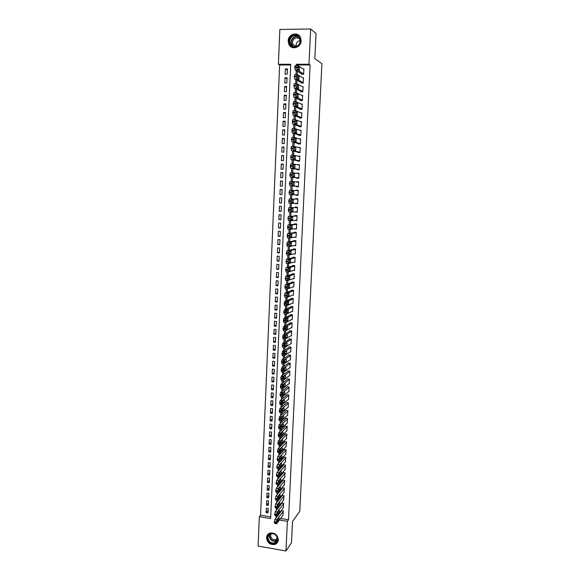 <?xml version="1.0" encoding="UTF-8"?>
<svg xmlns="http://www.w3.org/2000/svg" width="580" height="580" viewBox="0 0 580 580"><rect width="100%" height="100%" fill="white"/><g stroke="black" fill="none" stroke-linecap="round" stroke-linejoin="round"><path stroke-width="0.87" d="M301.143 40.803C301.129 47.857 291.174 50.482 288.767 44.123L288.188 40.934C288.166 33.821 298.337 31.204 300.643 37.78L301.143 40.803M278.298 539.799C278.095 542.111 276.95 543.663 274.855 544.446C270.012 545.011 267.235 542.779 266.517 537.754C266.735 535.311 267.974 533.73 270.244 533.005C274.978 532.658 277.661 534.919 278.298 539.799M310.662 29L316.035 33.495L314.824 58.66L321.914 63.677L299.773 511.263L292.494 521.529L291.472 542.75L285.969 551L258.086 546.063L259.325 516.671L270.628 518.549L290.711 64.257L278.385 64.278L279.857 29.442L310.662 29L308.995 64.235L296.503 64.249L296.445 65.475M290.681 64.982L279.64 64.996L260.572 515.163L259.325 516.671M279.64 64.996L278.385 64.278M301.593 73.805L301.571 74.247L303.644 74.254L303.891 68.947L303.151 68.947M301.187 82.614L301.165 83.056L303.231 83.07L303.478 77.778L302.688 77.778M300.781 91.401L300.766 91.836L302.825 91.858L303.064 86.587L302.216 86.579M300.382 100.159L300.36 100.594L302.419 100.623L302.659 95.366L301.738 95.352M299.976 108.888L299.954 109.323L302.013 109.359L302.252 104.117L301.245 104.103M299.577 117.595L299.555 118.03L301.607 118.066L301.846 112.846L300.73 112.825M299.171 126.273L299.157 126.708L301.201 126.752L301.44 121.546L300.193 121.517M298.772 134.93L298.758 135.365L300.795 135.416L301.042 130.217L299.613 130.188M298.381 143.557L298.359 143.992L300.396 144.05L300.636 138.867L298.99 138.83M297.982 152.163L297.961 152.591L299.998 152.656L300.237 147.494L298.279 147.436M297.583 160.74L297.562 161.167L299.599 161.24L299.838 156.093L297.801 156.093M297.192 169.295L297.17 169.722L299.2 169.795L299.439 164.662L297.402 164.749M296.8 177.821L296.779 178.249L298.801 178.328L299.041 173.217L297.004 173.376M296.402 186.325L296.387 186.753L298.41 186.84L298.649 181.736L296.605 181.975M296.01 194.829L295.996 195.228L298.011 195.322L298.25 190.233L296.228 190.146L296.213 190.552M295.619 203.362L297.62 203.783L297.859 198.708L295.836 198.614L295.822 199.034M295.227 211.881L297.228 212.215L297.467 207.161L295.452 207.053L295.43 207.481M294.836 220.364L296.837 220.625L297.076 215.579L295.06 215.477L295.039 215.898M294.444 228.832L296.452 229.013L296.685 223.981L294.676 223.865L294.654 224.286M294.14 237.256L296.061 237.372L296.293 232.355L294.285 232.239L294.27 232.652M294.067 245.601L295.677 245.71L295.909 240.707L293.9 240.584L293.886 240.997M293.9 253.924L295.285 254.018L295.517 249.037L293.516 248.907L293.502 249.32M293.683 262.225L294.901 262.312L295.133 257.339L293.139 257.201L293.118 257.614M293.437 270.49L294.517 270.57L294.749 265.618L292.755 265.473L292.733 265.887M293.161 278.741L294.132 278.813L294.364 273.876L292.371 273.724L292.356 274.137M292.864 286.962L293.755 287.035L293.98 282.105L291.994 281.945L291.979 282.358M292.559 295.155L293.371 295.227L293.603 290.312L291.617 290.152L291.595 290.558M292.24 303.333L292.994 303.398L293.219 298.497L291.24 298.33L291.218 298.736M291.914 311.482L292.617 311.54L292.842 306.653L290.863 306.486L290.841 306.892M291.588 319.609L292.233 319.667L292.465 314.795L290.486 314.614L290.471 315.02M291.247 327.707L291.863 327.765L292.088 322.908L290.116 322.726L290.094 323.132M290.913 335.784L291.486 335.842L291.711 330.999L289.739 330.81L289.724 331.216M290.565 343.846L291.109 343.896L291.334 339.068L289.369 338.872L289.348 339.278M290.225 351.879L290.739 351.93L290.964 347.115L289 346.912L288.978 347.311M289.877 359.883L290.363 359.933L290.587 355.134L288.63 354.931L288.608 355.33M289.529 367.872L289.993 367.923L290.217 363.131L288.26 362.921L288.238 363.319M289.181 375.833L289.623 375.884L289.848 371.113L287.89 370.895L287.876 371.294M288.833 383.779L289.253 383.829L289.478 379.066L287.528 378.841L287.506 379.24M288.485 391.696L288.883 391.747L289.108 386.998L287.158 386.773L287.144 387.164M288.13 399.591L288.521 399.642L288.738 394.908L286.796 394.675L286.781 395.067M287.781 407.472L288.151 407.515L288.376 402.796L286.433 402.556L286.411 402.948M287.433 415.324L288.006 410.662L286.07 410.415L286.049 410.807M287.078 423.153L287.644 418.499L285.708 418.252L285.693 418.644M286.73 430.962L287.281 426.322L285.345 426.068L285.331 426.459M286.382 438.748L286.919 434.123L284.99 433.862L284.969 434.253M286.027 446.513L286.556 441.895L284.628 441.634L284.613 442.025M285.679 454.256L286.194 449.652L284.272 449.384L284.258 449.768M285.331 461.977L285.839 457.388L283.917 457.113L283.895 457.497M284.983 469.677L285.476 465.102L283.562 464.819L283.54 465.203M284.635 477.354L285.121 472.787L283.207 472.504L283.185 472.888M284.287 485.01L284.765 480.458L282.851 480.167L282.837 480.552M283.939 492.645L284.41 488.106L282.504 487.816L282.482 488.193M283.591 500.264L284.055 495.733L282.148 495.436L282.134 495.813M283.243 507.855L283.7 503.338L281.8 503.034L281.779 503.418M268.141 510.219L266.148 512.676L266.343 508.16L268.221 508.471L268.025 512.988L266.148 512.676M268.467 502.751L266.474 505.151L266.669 500.62L268.547 500.924L268.351 505.455L266.474 505.151M268.794 495.255L266.8 497.596L266.996 493.058L268.881 493.355L268.685 497.901L266.8 497.596M269.127 487.744L267.126 490.027L267.322 485.474L269.214 485.764L269.011 490.325L267.126 490.027M269.454 480.211L267.452 482.437L267.656 477.869L269.54 478.159L269.345 482.727L267.452 482.437M269.787 472.657L267.786 474.824L267.982 470.25L269.874 470.532L269.678 475.107L267.786 474.824M270.113 465.08L268.119 467.19L268.315 462.601L270.215 462.876L270.012 467.473L268.119 467.19M270.447 457.482L268.446 459.534L268.649 454.938L270.548 455.206L270.345 459.81L268.446 459.534M270.78 449.863L268.779 451.863L268.982 447.245L270.882 447.513L270.679 452.132L268.779 451.863M271.114 442.228L269.113 444.164L269.316 439.538L271.223 439.799L271.019 444.432L269.113 444.164M271.447 434.565L269.446 436.45L269.649 431.803L271.556 432.064L271.353 436.704L269.446 436.45M271.781 426.887L269.787 428.707L269.99 424.052L271.897 424.306L271.694 428.961L269.787 428.707M272.121 419.188L270.12 420.942L270.324 416.28L272.238 416.527L272.035 421.196L270.12 420.942M272.455 411.466L270.461 413.163L270.664 408.479L272.578 408.726L272.375 413.409L270.461 413.163M272.796 403.724L270.795 405.355L270.998 400.664L272.919 400.896L272.716 405.594L270.795 405.355M273.137 395.951L271.135 397.532L271.339 392.827L273.26 393.051L273.057 397.764L271.135 397.532M273.477 388.165L271.476 389.68L271.679 384.961L273.608 385.185L273.398 389.912L271.476 389.68M273.818 380.357L271.817 381.814L272.02 377.08L273.949 377.297L273.745 382.032L271.817 381.814M274.159 372.527L272.158 373.919L272.368 369.17L274.296 369.387L274.086 374.136L272.158 373.919M274.5 364.675L272.506 366.002L272.709 361.246L274.644 361.456L274.434 366.219L272.506 366.002M274.848 356.801L272.846 358.063L273.057 353.293L274.993 353.495L274.782 358.273L272.846 358.063M275.188 348.906L273.195 350.11L273.398 345.317L275.34 345.52L275.13 350.305L273.195 350.11M275.536 340.982L273.535 342.127L273.745 337.328L275.688 337.517L275.478 342.323L273.535 342.127M275.884 333.043L273.883 334.116L274.094 329.31L276.036 329.491L275.826 334.312L273.883 334.116M276.232 325.083L274.231 326.09L274.442 321.262L276.392 321.443L276.181 326.279L274.231 326.09M276.58 317.093L274.579 318.043L274.789 313.2L276.747 313.374L276.529 318.224L274.579 318.043M276.928 309.089L274.935 309.966L275.145 305.116L277.095 305.283L276.885 310.14L274.935 309.966M277.284 301.056L275.282 301.875L275.493 297.004L277.45 297.17L277.24 302.042L275.282 301.875M277.632 293.001L275.638 293.755L275.848 288.869L277.805 289.029L277.595 293.915L275.638 293.755M277.987 284.925L275.986 285.614L276.203 280.713L278.161 280.865L277.95 285.766L275.986 285.614M278.342 276.827L276.341 277.443L276.551 272.535L278.523 272.68L278.306 277.595L276.341 277.443M278.697 268.707L276.696 269.258L276.906 264.328L278.879 264.473L278.668 269.403L276.696 269.258M279.052 260.558L277.051 261.043L277.269 256.106L279.241 256.244L279.024 261.181L277.051 261.043M279.408 252.394L277.407 252.807L277.624 247.856L279.603 247.986L279.386 252.938L277.407 252.807M279.763 244.202L277.769 244.55L277.98 239.576L279.966 239.707L279.748 244.673L277.769 244.55M280.125 235.98L278.125 236.263L278.342 231.282L280.329 231.398L280.111 236.386L278.125 236.263M280.488 227.744L278.487 227.954L278.704 222.959L280.691 223.075L280.474 228.07L278.487 227.954M280.843 219.479L278.849 219.624L279.067 214.614L281.053 214.723L280.836 219.733L278.849 219.624M281.206 211.2L279.212 211.265L279.43 206.241L281.423 206.342L281.199 211.374L279.212 211.265M281.568 202.884L279.575 202.891L279.792 197.845L281.786 197.947L281.568 202.986L279.575 202.891M281.938 194.554L279.937 194.481L280.154 189.428L282.156 189.544M282.518 181.17L280.524 180.989L280.307 186.057L282.3 186.144L282.525 181.069L280.524 180.989M282.888 172.775L280.887 172.521L280.669 177.603L282.67 177.683L282.895 172.594L280.887 172.521M283.257 164.35L281.257 164.024L281.039 169.128L283.04 169.201L283.265 164.096L281.257 164.024M283.627 155.904L281.626 155.505L281.409 160.624L283.417 160.689L283.642 155.571L281.626 155.505M283.997 147.436L281.996 146.965L281.779 152.098L283.787 152.156L284.012 147.023L281.996 146.965M284.367 138.946L282.366 138.403L282.148 143.543L284.164 143.601L284.388 138.453L282.366 138.403M284.736 130.42L282.743 129.804L282.518 134.966L284.534 135.017L284.765 129.855L282.743 129.804M285.113 121.88L283.113 121.191L282.888 126.36L284.911 126.404L285.142 121.227L283.113 121.191M285.483 113.31L283.489 112.549L283.265 117.733L285.287 117.769L285.519 112.578L283.489 112.549M285.86 104.719L283.867 103.878L283.642 109.084L285.672 109.112L285.896 103.907L283.867 103.878M286.237 96.099L284.243 95.185L284.019 100.405L286.049 100.427L286.274 95.2L284.243 95.185M286.614 87.457L284.62 86.463L284.396 91.698L286.426 91.712L286.658 86.478L284.62 86.463M286.991 78.786L284.998 77.72L284.773 82.969L286.81 82.976L287.042 77.727L284.998 77.72M260.572 515.163L270.7 516.838M279.937 194.481L281.938 194.575L282.156 189.522L280.154 189.428M287.194 74.218L287.426 68.947L285.382 68.947L285.15 74.211L287.194 74.218M280.604 518.476L288.499 519.782L310.097 64.96L297.663 64.975L297.642 65.525M297.38 71.296L297.228 74.617M296.967 80.286L296.815 83.68M296.561 89.24L296.409 92.713M296.155 98.172L295.996 101.725M295.757 107.075L295.59 110.7M295.351 115.949L295.184 119.654M294.952 124.801L294.778 128.586M294.546 133.625L294.372 137.482M294.147 142.426L293.973 146.356M293.748 151.191L293.567 155.201M293.357 159.935L293.168 164.024M292.958 168.657L292.769 172.811M292.567 177.35L292.371 181.576M292.168 186.013L291.972 190.32M291.776 194.677L291.58 198.969M291.385 203.377L291.189 207.567M290.986 212.055L290.805 216.144M290.594 220.704L290.413 224.699M290.203 229.325L290.029 233.225M289.812 237.923L289.645 241.722M289.427 246.493L289.26 250.198M289.036 255.04L288.876 258.651M288.651 263.559L288.492 267.075M288.267 272.056L288.108 275.478M287.883 280.524L287.731 283.852M287.499 288.97L287.354 292.204M287.114 297.388L286.969 300.534M286.738 305.783L286.592 308.836M286.353 314.15L286.223 317.115M285.976 322.502L285.846 325.373M285.599 330.817L285.469 333.601M285.222 339.119L285.099 341.816M284.845 347.391L284.729 349.994M284.468 355.642L284.36 358.157M284.099 363.863L283.99 366.292M283.729 372.063L283.62 374.404M283.352 380.241L283.25 382.495M282.982 388.397L282.888 390.565M282.612 396.524L282.518 398.605M282.25 404.63L282.156 406.623M281.88 412.713L281.793 414.62M281.517 420.768L281.43 422.595M281.148 428.809L281.068 430.548M280.785 436.82L280.713 438.48M280.423 444.809L280.35 446.382M280.06 452.777L279.995 454.271M279.705 460.723L279.64 462.129M279.342 468.64L279.285 469.974M278.98 476.542L278.929 477.789M278.625 484.416L278.574 485.583M278.269 492.268L278.219 493.355M277.914 500.098L277.871 501.105M277.559 507.906L277.515 508.834M277.204 515.7L277.168 516.548M282.902 515.424L283.352 510.929L281.445 510.617L281.43 510.995M310.097 64.96L308.995 64.235M288.499 519.782L287.375 521.326L285.969 551M279.451 520.014L287.375 521.326M296.213 70.608L296.039 74.573M295.807 79.641L295.626 83.643M295.401 88.646L295.22 92.691M294.995 97.628L294.814 101.71M294.589 106.575L294.408 110.693M294.19 115.5L294.002 119.654M293.785 124.395L293.596 128.593M293.386 133.269L293.197 137.496M292.987 142.107L292.791 146.377M292.588 150.93L292.392 155.23M292.189 159.718L291.994 164.053M291.791 168.483L291.595 172.847M291.399 177.219L291.204 181.62M291.008 185.926L290.805 190.363M290.609 194.626L290.421 198.947M290.217 203.333L290.029 207.596M289.826 212.012L289.637 216.217M289.435 220.661L289.246 224.808M289.043 229.288L288.862 233.377M288.659 237.887L288.477 241.925M288.267 246.464L288.093 250.444M287.883 255.012L287.709 258.934M287.499 263.537L287.325 267.402M287.114 272.035L286.94 275.848M286.73 280.51L286.563 284.265M286.346 288.963L286.179 292.661M285.969 297.38L285.802 301.027M285.781 301.586L285.693 303.514M285.592 305.783L285.425 309.372M285.404 309.974L285.309 311.917M285.208 314.157L285.048 317.695M285.019 318.333L284.932 320.29M284.831 322.509L284.678 325.989M284.642 326.671L284.555 328.642M284.454 330.832L284.301 334.261M284.272 334.986L284.178 336.965M284.084 339.133L283.932 342.512M283.895 343.273L283.808 345.267M283.707 347.406L283.555 350.733M283.519 351.538L283.431 353.546M283.337 355.663L283.185 358.933M283.149 359.781L283.055 361.797M282.96 363.892L282.815 367.111M282.779 367.995L282.685 370.033M282.59 372.092L282.453 375.26M282.409 376.188L282.315 378.233M282.221 380.277L282.083 383.387M282.039 384.359L281.945 386.418M281.851 388.433L281.713 391.493M281.67 392.5L281.575 394.574M281.488 396.56L281.351 399.576M281.3 400.62L281.206 402.709M281.119 404.673L280.988 407.638M280.938 408.719L280.843 410.814M280.756 412.757L280.626 415.672M280.575 416.795L280.481 418.905M280.394 420.819L280.263 423.683M280.212 424.843L280.111 426.96M280.024 428.859L279.901 431.672M279.843 432.876L279.756 434.942M279.669 436.878L279.538 439.64M279.488 440.88L279.393 442.902M279.306 444.867L279.183 447.586M279.125 448.862L279.038 450.834M278.944 452.842L278.82 455.503M278.581 460.796L278.465 463.405M278.226 468.727L278.11 471.279M277.871 476.629L277.755 479.131M277.515 484.517L277.399 486.968M277.16 492.384L277.051 494.776M276.805 500.221L276.696 502.563M276.45 508.044L276.348 510.327M276.094 515.845L275.993 518.071M297.663 64.975L296.503 64.249M287.375 70.093L285.382 68.947M296.467 228.658L294.444 228.89M296.851 220.349L294.829 220.516M297.236 212.026L295.213 212.113M297.627 203.674L295.604 203.681M298.019 195.293L295.996 195.228M298.25 190.262L296.228 190.146M298.642 181.844L296.619 181.656M299.034 173.405L297.011 173.137M299.425 164.945L297.41 164.597M299.824 156.455L297.801 156.027M283.156 515.091L276.624 523.762L276.254 522.798L276.841 519.825L283.33 511.306M281.692 510.654L274.891 519.506L276.841 519.825M277.559 521.87L277.523 521.906C277.11 521.616 277.16 520.775 277.675 519.39L278.849 517.846C279.263 518.136 279.212 518.97 278.704 520.354L277.291 521.819M276.348 523.718L274.673 523.436L274.304 522.471L274.891 519.506M277.689 539.4C277.624 545.954 266.959 544.076 267.503 537.631C267.525 531.091 278.226 532.911 277.689 539.4M267.996 537.537C268.562 541.546 270.78 543.337 274.652 542.902C276.341 542.278 277.262 541.031 277.428 539.168C276.906 535.253 274.753 533.448 270.954 533.738C269.156 534.325 268.17 535.594 267.996 537.537M277.414 538.559L275.819 539.719C272.796 540.045 271.063 538.646 270.628 535.514L271.273 533.665M268.062 534.223L266.749 537.5C267.46 542.488 270.215 544.707 275.029 544.149L277.748 541.952M297.41 46.204C291.124 50.366 285.766 39.505 292.269 35.815C298.555 31.595 303.964 42.528 297.41 46.204M292.581 36.286C290.022 38.2 289.239 40.665 290.239 43.681C291.907 46.61 294.27 47.35 297.337 45.9C299.867 44.036 300.665 41.608 299.744 38.606C298.091 35.576 295.706 34.807 292.581 36.286M296.344 46.378C295.851 44.196 296.51 42.456 298.323 41.151L300.157 40.564M295.713 46.552L292.856 44.261C292.081 41.905 292.697 39.984 294.698 38.49C296.916 37.388 298.714 37.852 300.092 39.875M299.548 35.974C297.286 33.828 294.734 33.517 291.892 35.039C288.717 37.424 287.745 40.491 289 44.232L292.074 47.408M283.504 507.514L276.979 515.99L276.645 514.228L277.196 512.046L283.685 503.723M282.047 503.077L275.246 511.727L277.196 512.046M277.914 514.119L277.885 514.155C277.465 513.865 277.508 513.024 278.03 511.64L279.197 510.132C279.618 510.429 279.567 511.263 279.052 512.64L277.646 514.076M276.704 515.939L275.029 515.663L274.652 514.685L275.246 511.727M283.859 499.924L277.334 508.189L276.957 507.196L277.552 504.245L284.033 496.117M282.402 495.479L275.594 503.926L277.552 504.245M278.269 506.354L278.24 506.384C277.813 506.086 277.863 505.245 278.378 503.861L279.546 502.396C279.966 502.693 279.923 503.534 279.408 504.904L278.008 506.311M277.059 508.145L275.384 507.87L275.007 506.876L275.594 503.926M284.214 492.304L277.697 500.366L277.312 499.358L277.907 496.415L284.388 488.49M282.764 487.852L275.95 496.11L277.907 496.415M278.625 498.561L278.596 498.59C278.168 498.285 278.212 497.444 278.733 496.067L279.901 494.638C280.321 494.943 280.278 495.777 279.763 497.154L278.364 498.524M277.421 500.322L275.739 500.054L275.355 499.046L275.95 496.11M284.57 484.67L278.059 492.522L277.668 491.507L278.262 488.57L284.744 480.842M283.127 480.211L276.298 488.266L278.262 488.57M278.98 490.752L278.958 490.774C278.523 490.462 278.567 489.622 279.089 488.244L280.249 486.859C280.676 487.171 280.633 488.005 280.118 489.375L278.726 490.709M277.776 492.478L276.102 492.217L275.71 491.202L276.298 488.266M284.925 477.014L278.422 484.655L278.067 482.836L278.618 480.697L285.106 473.171M283.489 472.548L276.653 480.399L278.618 480.697M279.335 482.915L279.321 482.93C278.879 482.618 278.922 481.777 279.451 480.407L280.604 479.058C281.039 479.37 280.995 480.211 280.474 481.574L279.321 482.93M278.139 484.612L276.457 484.358L276.065 483.328L276.653 480.399M285.28 469.329L278.799 476.753L278.422 474.933L278.973 472.801L285.462 465.486M283.852 464.863L277.008 472.512L278.973 472.801M279.69 475.056L279.683 475.071C279.241 474.759 279.277 473.911 279.806 472.54L280.959 471.236C281.394 471.547 281.351 472.388 280.836 473.759L279.683 475.071M278.494 476.724L276.82 476.477L276.413 475.426L277.008 472.512M285.643 461.629L279.154 468.85L278.741 467.799L279.335 464.892L285.817 457.772M284.214 457.156L277.363 464.602L279.335 464.892M280.053 467.175L280.046 467.183C279.596 466.864 279.64 466.023 280.162 464.652L281.314 463.391C281.757 463.71 281.713 464.551 281.191 465.914L280.046 467.183M278.857 468.814L277.175 468.567L276.769 467.509L277.363 464.602M285.998 453.908L279.517 460.926L279.139 459.055L279.698 456.953L286.179 450.044M284.577 449.427L277.719 456.67L279.698 456.953M280.408 459.28L280.408 459.28C279.959 458.954 279.995 458.113 280.524 456.743L281.67 455.525C282.112 455.844 282.076 456.685 281.554 458.048L280.408 459.28M279.219 460.882L277.537 460.643L277.131 459.57L277.719 456.67M286.361 446.165L279.872 452.973L279.502 451.088L280.053 448.992L286.542 442.286M284.947 441.677L278.081 448.71L280.053 448.992L278.074 448.717L277.523 450.805L279.502 451.088M280.771 451.356C280.321 451.022 280.357 450.182 280.88 448.818L282.025 447.629C282.474 447.963 282.438 448.804 281.916 450.152L280.539 451.32M279.589 452.929L277.9 452.69L277.523 450.805M286.716 438.4L280.234 444.998L279.864 443.091L280.415 441.003L286.897 434.507M285.317 433.905L278.436 440.735L280.415 441.003M281.133 443.403C280.684 443.069 280.72 442.221 281.242 440.865L282.387 439.712C282.837 440.053 282.801 440.894 282.279 442.243L280.909 443.374M279.951 444.962L278.262 444.729L277.878 442.815L278.429 440.742L280.408 441.017M287.078 430.614L280.597 437.001L280.227 435.072L280.763 433.013L287.26 426.713M285.686 426.111L278.799 432.731L280.778 432.999M281.496 435.435C281.046 435.087 281.082 434.239 281.597 432.89L282.75 431.774C283.2 432.122 283.163 432.97 282.649 434.304L281.278 435.406M280.321 436.965L278.618 436.733L278.204 435.609L278.799 432.731M287.441 422.805L280.959 428.983L280.589 427.032L281.126 424.988L287.622 418.89M286.063 418.296L279.161 424.705L281.148 424.966M281.858 427.446C281.409 427.083 281.445 426.235 281.96 424.893L283.113 423.806C283.562 424.168 283.526 425.017 283.011 426.343L281.648 427.416M280.698 428.946L278.98 428.721L278.603 426.771L279.161 424.705M287.81 414.976L281.329 420.942L280.952 418.963L281.481 416.94L287.992 411.053M286.44 410.459L279.524 416.658L281.51 416.911M282.221 419.427C281.771 419.057 281.808 418.209 282.322 416.875L283.482 415.824C283.924 416.193 283.888 417.042 283.381 418.361L282.018 419.398M281.068 420.906L279.342 420.688L278.929 419.514L279.524 416.658M288.173 407.124L281.692 412.88L281.322 410.879L281.844 408.871L288.354 403.187M286.817 402.6L279.886 408.588L281.88 408.835M282.59 411.387C282.141 411.01 282.17 410.154 282.685 408.835L283.845 407.812C284.287 408.197 284.258 409.045 283.75 410.357L282.387 411.365M281.438 412.844L279.705 412.626L279.328 410.625L279.886 408.588M288.536 399.25L282.061 404.789L281.692 402.766L282.206 400.773L288.724 395.299M287.194 394.719L280.249 400.49L282.243 400.736M282.953 403.325C282.511 402.933 282.54 402.085 283.047 400.765L284.214 399.779C284.657 400.178 284.628 401.026 284.12 402.324L282.764 403.303M281.815 404.76L280.067 404.543L279.69 402.52L280.249 400.49M288.905 391.348L282.431 396.676L282.054 394.632L282.569 392.653L289.087 387.389M287.579 386.816L280.618 392.377L282.612 392.609M283.323 395.241C282.88 394.842 282.91 393.987 283.41 392.682L284.584 391.725C285.019 392.131 284.99 392.979 284.497 394.277L283.134 395.219M282.192 396.647L280.43 396.437L280.053 394.393L280.618 392.377M289.275 383.431L282.801 388.542L282.424 386.468L282.931 384.511L289.456 379.465M287.963 378.892L280.981 384.236L282.982 384.467M283.692 387.128C283.25 386.722 283.272 385.867 283.772 384.569L284.954 383.648C285.389 384.061 285.36 384.917 284.867 386.2L283.511 387.107M282.569 388.513L280.8 388.31L280.423 386.236L280.981 384.236M289.645 375.492L283.171 380.386L282.793 378.29L283.301 376.34L289.826 371.512M288.347 370.946L281.351 376.065L283.352 376.297M284.062 379.001C283.62 378.573 283.642 377.718 284.142 376.427L285.324 375.543C285.759 375.971 285.73 376.826 285.244 378.102L283.888 378.979M282.946 380.357L281.162 380.154L280.793 378.059L281.351 376.065M290.014 367.524L283.54 372.2L283.171 370.083L283.721 368.097L290.196 363.537M288.738 362.971L281.72 367.88L283.721 368.097M284.432 370.845C283.99 370.41 284.019 369.554 284.505 368.271L285.693 367.423C286.129 367.858 286.107 368.713 285.621 369.982L284.265 370.823M283.323 372.179L281.532 371.976L281.155 369.859L281.72 367.88M290.384 359.535L283.91 363.993L283.54 361.855L284.033 359.941L290.573 355.533M289.13 354.982L282.09 359.665L284.099 359.883M284.809 362.66C284.367 362.217 284.388 361.362 284.874 360.086L286.063 359.274C286.498 359.716 286.476 360.571 285.991 361.84L284.642 362.645M283.707 363.972L281.902 363.776L281.525 361.637L282.09 359.665M290.754 351.531L284.287 355.765L283.917 353.597L284.468 351.639L290.942 347.514M289.529 346.963L282.46 351.429L284.468 351.639M285.179 354.46C284.736 354.003 284.758 353.147 285.244 351.879L286.44 351.096C286.875 351.56 286.853 352.415 286.375 353.669L285.026 354.445M284.091 355.743L282.271 355.547L281.858 354.213L282.46 351.429M291.131 343.498L284.657 347.507L284.287 345.317L284.845 343.367L291.32 339.467M289.935 338.93L282.83 343.164L284.845 343.367M285.556 346.231C285.113 345.767 285.135 344.904 285.614 343.643L286.81 342.903C287.245 343.375 287.223 344.23 286.752 345.477L285.411 346.216M284.476 347.485L282.641 347.297L282.271 345.114L282.83 343.164M291.501 335.443L285.034 339.227L284.664 337.016L285.222 335.08L291.689 331.405M290.341 330.868L283.2 334.877L285.222 335.08M285.933 337.981C285.49 337.502 285.512 336.639 285.983 335.385L287.187 334.682C287.622 335.16 287.6 336.023 287.129 337.263L285.788 337.966M284.86 339.213L283.018 339.024L282.641 336.813L283.2 334.877M291.878 327.359L285.411 330.926L285.041 328.686L285.599 326.765L292.066 323.314M290.747 322.785L283.576 326.569L285.599 326.765M286.302 329.701C285.868 329.215 285.889 328.352 286.361 327.106L287.564 326.438L287.513 329.027L286.172 329.694M285.244 330.904L283.388 330.731L283.018 328.498L283.576 326.569M292.255 319.261L285.788 322.596L285.418 320.334L285.976 318.42L292.443 315.201M291.167 314.679L283.954 318.239L285.976 318.42M286.687 321.407L286.73 318.797L287.941 318.173L287.89 320.762L286.556 321.392M285.628 322.582L283.765 322.407L283.388 320.145L283.954 318.239M292.632 311.134L286.165 314.244L285.759 312.801L286.259 310.133L292.82 307.067M291.595 306.544L284.33 309.88L286.361 310.061M287.064 313.077L287.107 310.474L288.325 309.88L288.274 312.475L286.948 313.07M286.02 314.23L284.142 314.063L283.765 311.779L284.33 309.88M293.009 302.985L286.549 305.863L286.179 303.558L286.738 301.665L293.204 298.903M292.03 298.395L284.707 301.491L286.738 301.665M287.441 304.732L287.484 302.115L288.702 301.564L288.659 304.166L287.332 304.717M286.411 305.856L284.519 305.689L284.142 303.383L284.707 301.491M293.393 294.814L286.926 297.467L286.563 295.133L287.122 293.255L293.582 290.725M292.472 290.217L285.084 293.089L287.122 293.255M287.825 296.358L287.861 293.734L289.087 293.226L289.043 295.829L287.724 296.351M286.803 297.453L284.896 297.293L284.519 294.959L285.084 293.089M293.77 286.621L287.31 289.036L286.904 287.528L287.499 284.816L293.966 282.518M292.936 282.025L285.462 284.649L287.499 284.816M288.209 287.955L288.238 285.331L289.464 284.86L289.427 287.47L288.115 287.948M287.194 289.029L285.273 288.876L284.903 286.513L285.462 284.649M294.154 278.4L287.695 280.582L287.325 278.204L287.883 276.348L294.343 274.282M293.407 273.803L285.846 276.196L287.883 276.348M288.586 279.538L288.623 276.906L289.848 276.471L289.819 279.089L288.507 279.531M287.586 280.575L285.65 280.43L285.28 278.045L285.846 276.196M294.538 270.164L288.079 272.107L287.673 270.555L288.274 267.858L294.727 266.031M293.915 265.56L286.223 267.714L288.274 267.858M288.97 271.085L289 268.446L290.232 268.054L290.203 270.679L288.898 271.085M287.977 272.1L286.034 271.955L285.664 269.548L286.223 267.714M294.923 261.892L288.463 263.61L288.101 261.174L288.659 259.347L295.111 257.752M294.444 257.288L286.607 259.202L288.659 259.347M289.362 262.617L289.384 259.97L290.616 259.615L290.594 262.247L289.289 262.61M288.376 263.603L286.418 263.458L286.005 261.885L286.607 259.202M295.307 253.605L288.847 255.077L288.485 252.619L289.043 250.806L295.503 249.451M295.024 249.001L286.991 250.669L289.043 250.806M289.746 254.12L289.768 251.466L291.008 251.147L290.986 253.793L289.688 254.112M288.775 255.077L286.803 254.939L286.389 253.337L286.991 250.669M295.691 245.289L289.239 246.529L288.833 244.905L289.435 242.244L295.887 241.128M295.669 240.693L287.375 242.114L289.435 242.244M290.13 245.594L290.152 242.933L291.392 242.665L291.377 245.311L290.08 245.594M289.173 246.522L287.187 246.391L286.774 244.767L287.375 242.114M296.083 236.952L289.63 237.952L289.224 236.299L289.826 233.653L296.271 232.776M296.293 232.384L287.76 233.523L289.826 233.653M290.522 237.046L290.536 234.378L291.784 234.146L291.769 236.807L290.478 237.046M289.572 237.945L287.571 237.822L287.201 235.313L287.76 233.523M296.467 228.593L290.014 229.346L289.652 226.809L290.21 225.033L296.663 224.402M296.677 224.09L288.151 224.917L290.21 225.033M290.913 228.469L290.921 225.794L292.175 225.606L292.161 228.274L290.877 228.469M289.971 229.339L287.955 229.223L287.586 226.693L288.151 224.917M296.858 220.204L290.406 220.719L290.043 218.152L290.609 216.391L297.054 216.006M297.062 215.774L290.609 216.391M291.305 219.871L291.312 217.188L292.567 217.043L292.559 219.711L291.276 219.871M290.377 220.712L288.347 220.603L287.977 218.044L288.543 216.282M297.25 211.794L290.805 212.062L290.399 210.344L291 207.72L297.446 207.582M297.453 207.437L291 207.72M291.696 211.25L291.696 208.554L292.958 208.452L292.951 211.135L291.675 211.25M290.776 212.062L288.731 211.954L288.325 210.236L288.927 207.618M297.642 203.362L291.196 203.377L290.834 200.767L291.392 199.027L297.837 199.136M297.837 199.07L291.392 199.027M292.088 202.594L292.088 199.897L293.349 199.839L293.349 202.521L292.088 202.594M291.196 203.377L289.123 203.275L288.717 201.536L289.318 198.933M298.033 194.902L291.588 194.67L291.189 192.908L291.791 190.305L298.229 190.661M292.487 193.923L292.48 191.212L293.748 191.197L293.748 193.894L292.487 193.923M291.588 194.67L289.514 194.575L289.108 192.814L289.543 190.312L291.791 190.305M298.432 186.412L291.986 185.941L291.624 183.273L292.182 181.562L298.627 182.163M292.182 181.562L289.935 181.569L289.507 184.063L289.906 185.846L298.424 186.477M292.878 185.216L292.871 182.497L294.14 182.526L294.147 185.23L292.878 185.216M298.823 177.908L292.385 177.175L292.023 174.486L292.581 172.789L299.019 173.637M292.559 172.789L290.326 172.804L289.899 175.283L290.305 177.096L298.816 178.053M293.277 176.487L293.27 173.761L294.538 173.833L294.546 176.545L293.277 176.487M299.222 169.367L292.784 168.388L292.421 165.67L292.98 163.988L299.418 165.097M292.943 163.988L290.718 164.01L290.29 166.482L290.696 168.316L299.207 169.599M293.676 167.736L293.661 164.995L294.937 165.119L294.952 167.838L293.676 167.736M299.621 160.812L293.183 159.58L292.82 156.832L293.386 155.165L299.817 156.52M293.335 155.157L291.109 155.186L290.689 157.651L291.095 159.507L299.606 161.124M294.075 158.949L294.06 156.209L295.336 156.368L295.351 159.101L294.075 158.949M300.019 152.228L293.582 150.742L293.183 148.85L293.785 146.312L300.215 147.922M293.726 146.305L291.501 146.341L291.087 148.792L291.493 150.677L299.998 152.627M294.481 150.14L294.459 147.393L295.742 147.603L295.757 150.336L294.481 150.14M300.418 143.615L293.988 141.875L293.625 139.07L294.19 137.431L300.621 139.301M294.118 137.431L291.892 137.46L291.486 139.91L291.892 141.817L300.164 144.043M294.879 141.31L295.01 138.475L296.141 138.801L296.162 141.549L294.879 141.31M300.817 134.981L294.386 132.979L293.988 131.044L294.589 128.521L301.02 130.652M294.51 128.521L292.291 128.564L291.885 130.993L292.291 132.929L300.295 135.401M295.285 132.45L295.409 129.608L296.547 129.978L296.568 132.733L295.285 132.45M301.223 126.317L294.792 124.062L294.394 122.097L294.995 119.589L301.426 121.981M294.908 119.589L292.69 119.632L292.291 122.054L292.69 124.019L300.498 126.737M295.684 123.562L295.814 120.705L296.945 121.126L296.974 123.895L295.684 123.562M301.622 117.631L295.198 115.108L294.799 113.129L295.401 110.628L301.825 113.281M295.3 110.628L293.089 110.678L292.69 113.093L293.096 115.072L300.744 118.052M296.09 114.644L296.22 111.788L297.351 112.244L297.388 115.028L296.09 114.644M302.028 108.917L295.604 106.133L295.249 103.225L295.807 101.638L302.231 104.552M295.699 101.638L293.487 101.688L293.096 104.096L293.494 106.104L301.027 109.344M296.503 105.698L296.626 102.834L297.765 103.341L297.794 106.133L296.503 105.698M302.434 100.18L296.017 97.135L295.619 95.098L296.22 92.619L302.637 95.801M296.097 92.619L293.886 92.677L293.502 95.076L293.9 97.114L301.332 100.608M296.909 96.729L297.04 93.859L298.171 94.409L298.207 97.215L296.909 96.729M302.84 91.415L296.423 88.102L296.068 85.137L296.626 83.578L303.05 87.029M296.496 83.578L294.292 83.636L293.908 86.028L294.306 88.087L301.658 91.843M297.315 87.732L297.446 84.847L298.577 85.456L298.62 88.261L297.315 87.732M303.253 82.628L296.837 79.047L296.438 76.959L297.04 74.508L303.456 78.22M296.895 74.508L294.691 74.573L294.314 76.951L294.712 79.039L301.992 83.063M297.728 78.713L297.859 75.813L298.99 76.466L299.034 79.286L297.728 78.713M303.659 73.812L297.25 69.962L296.851 67.846L297.453 65.409L303.869 69.39M295.329 65.409L294.763 66.939L295.126 69.955L302.339 74.247M298.142 69.658L298.272 66.758L299.403 67.454L299.447 70.289L298.142 69.658M274.304 522.471L276.254 522.798M274.34 521.696L276.29 522.014M278.704 520.354L277.378 520.13M277.16 540.502L275.87 541.198C272.02 541.633 269.809 539.857 269.25 535.862L269.548 534.434M269.874 534.216L269.519 535.731C270.584 540.466 273.173 541.93 277.276 540.118M292.632 46.204L291.479 44.544C290.493 41.55 291.269 39.099 293.813 37.192C295.445 36.25 297.069 36.17 298.678 36.96M299.077 37.432C297.438 36.446 295.749 36.446 294.009 37.432C290.761 40.303 290.493 43.304 293.19 46.429M274.652 514.685L276.609 515.004M274.688 513.909L276.645 514.228M279.052 512.64L277.719 512.423M275.007 506.876L276.957 507.196M275.036 506.093L276.993 506.412M279.408 504.904L278.067 504.694M275.355 499.046L277.312 499.358M275.391 498.263L277.349 498.575M279.763 497.154L278.407 496.937M275.71 491.202L277.668 491.507M275.746 490.412L277.704 490.716M280.118 489.375L278.748 489.165M276.065 483.328L278.03 483.626M276.094 482.538L278.067 482.836M280.474 481.574L279.096 481.364M276.413 475.426L278.385 475.723M276.45 474.636L278.422 474.933M280.836 473.759L279.444 473.548M276.769 467.509L278.741 467.799M276.805 466.719L278.777 467.009M281.191 465.914L279.792 465.711M277.131 459.57L279.103 459.853M277.168 458.773L279.139 459.055M281.554 458.048L280.147 457.845M277.486 451.602L279.466 451.885M281.909 450.16L280.495 449.957L281.916 450.152M277.849 443.62L279.828 443.888M277.878 442.815L279.864 443.091M280.851 442.047L282.279 442.243L280.851 442.054M278.204 435.609L280.191 435.877M278.24 434.804L280.227 435.072M281.206 434.108L282.649 434.304L281.206 434.123M278.567 427.576L280.553 427.837M278.603 426.771L280.589 427.032M282.996 426.358L281.561 426.17L283.011 426.343M278.929 419.514L280.916 419.775M278.965 418.709L280.952 418.963M283.366 418.376L281.923 418.195L283.381 418.361M279.292 411.438L281.286 411.684M279.328 410.625L281.322 410.879M283.729 410.379L282.279 410.198M279.654 403.332L281.655 403.578M279.69 402.52L281.692 402.766M284.099 402.353L282.641 402.172L284.12 402.324M280.017 395.205L282.018 395.444M280.053 394.393L282.054 394.632M284.461 394.306L283.011 394.132M280.387 387.056L282.387 387.288M280.423 386.236L282.424 386.468M284.831 386.236L283.373 386.062M280.756 378.878L282.757 379.11M280.793 378.059L282.793 378.29M285.2 378.138L283.743 377.971M281.119 370.678L283.134 370.903M281.155 369.859L283.171 370.083M285.57 370.025L284.106 369.859M281.488 362.457L283.504 362.674M281.525 361.637L283.54 361.855M285.947 361.884L284.483 361.724M281.858 354.213L283.881 354.423M281.902 353.387L283.917 353.597M286.317 353.713L284.852 353.561M282.235 345.941L284.251 346.151M282.271 345.114L284.287 345.317M286.694 345.528L285.23 345.383M282.605 337.647L284.628 337.85M282.641 336.813L284.664 337.016M287.071 337.313L285.606 337.168M282.982 329.324L285.005 329.52M283.018 328.498L285.041 328.686M287.448 329.077L285.983 328.94M283.352 320.986L285.382 321.175M283.388 320.145L285.418 320.334M287.825 320.82L286.361 320.682M283.729 312.613L285.759 312.801M283.765 311.779L285.802 311.96M288.202 312.533L286.745 312.402M284.106 304.224L286.143 304.399M284.142 303.383L286.179 303.558M288.579 304.224L287.129 304.101M284.483 295.807L286.527 295.974M284.519 294.959L286.563 295.133M288.963 295.894L287.52 295.771M284.867 287.361L286.904 287.528M284.903 286.513L286.948 286.68M289.34 287.535L287.905 287.419M285.244 278.893L287.288 279.052M285.28 278.045L287.325 278.204M289.724 279.154L288.296 279.045M285.628 270.403L287.673 270.555M285.664 269.548L287.716 269.7M290.109 270.751L288.695 270.642M286.005 261.885L288.064 262.029M286.049 261.029L288.101 261.174M290.493 262.32L289.094 262.218M286.389 253.337L288.449 253.475M286.433 252.481L288.485 252.619M290.885 253.859L289.493 253.764M286.774 244.767L288.833 244.905M286.817 243.912L288.876 244.042M291.269 245.383L289.891 245.289M287.165 236.176L289.224 236.299M287.201 235.313L289.268 235.436M291.66 236.872L290.305 236.792M287.549 227.556L289.616 227.672M287.586 226.693L289.652 226.809M292.052 228.346L290.711 228.266M287.941 218.906L290.007 219.023M287.977 218.044L290.043 218.152M292.443 219.784L291.131 219.711M288.325 210.236L290.399 210.344M288.369 209.365L290.442 209.474M292.835 211.207L291.551 211.135M288.717 201.536L290.798 201.637M288.76 200.665L290.834 200.767M293.226 202.594L291.979 202.536M289.108 192.814L291.189 192.908M289.152 191.936L291.232 192.031M293.618 193.966L292.443 193.908M293.748 191.197L292.574 191.146M289.906 185.846L291.986 185.941M289.507 184.063L291.588 184.15M289.543 183.186L291.624 183.273M294.14 182.526L292.893 182.475M290.305 177.096L292.385 177.175M289.899 175.283L291.986 175.363M289.935 174.406L292.023 174.486M294.538 173.833L293.248 173.782M290.696 168.316L292.784 168.388M290.29 166.482L292.385 166.554M290.333 165.597L292.421 165.67M294.937 165.119L293.611 165.068M291.095 159.507L293.183 159.58M290.689 157.651L292.784 157.716M290.732 156.767L292.82 156.832M295.336 156.368L293.98 156.325M291.493 150.677L293.582 150.742M291.087 148.792L293.183 148.85M291.131 147.907L293.226 147.965M295.742 147.603L294.357 147.559M291.892 141.817L293.988 141.875M291.486 139.91L293.589 139.961M291.53 139.019L293.625 139.07M296.141 138.801L294.742 138.765M292.291 132.929L294.386 132.979M291.885 130.993L293.988 131.044M291.928 130.101L294.031 130.152M296.547 129.978L295.118 129.942M292.69 124.019L294.792 124.062M292.291 122.054L294.394 122.097M292.327 121.162L294.437 121.206M296.945 121.126L295.51 121.097M293.096 115.072L295.198 115.108M292.69 113.093L294.799 113.129M292.733 112.194L294.843 112.23M297.351 112.244L295.894 112.223M293.494 106.104L295.604 106.133M293.096 104.096L295.213 104.124M293.139 103.197L295.249 103.225M297.765 103.341L296.286 103.327M293.9 97.114L296.017 97.135M293.502 95.076L295.619 95.098M293.538 94.177L295.662 94.192M298.171 94.409L296.685 94.395M294.306 88.087L296.423 88.102M293.908 86.028L296.032 86.043M293.951 85.122L296.068 85.137M298.577 85.456L297.076 85.441M294.712 79.039L296.837 79.047M294.314 76.951L296.438 76.959M294.357 76.045L296.481 76.052M298.99 76.466L297.475 76.458M295.126 69.955L297.25 69.962M294.727 67.846L296.851 67.846M294.763 66.939L296.895 66.939M299.403 67.454L297.881 67.454M275.819 539.719L277.269 537.703M275.87 541.198L274.652 542.902M292.856 44.261L296.017 46.48M292.697 46.24L290.239 43.681M278.784 432.745L280.763 433.013M279.139 424.727L281.126 424.988M279.495 416.686L281.481 416.94M279.85 408.617L281.844 408.871M283.75 410.357L282.286 410.169M280.212 400.526L282.206 400.773M280.575 392.413L282.569 392.653M284.497 394.277L283.011 394.096M280.93 384.279L282.931 384.511M284.867 386.2L283.373 386.026M281.293 376.115L283.301 376.34M285.244 378.102L283.743 377.935M281.655 367.93L283.663 368.155M285.621 369.982L284.113 369.815M282.025 359.723L284.033 359.941M285.991 361.84L284.483 361.673M282.387 351.487L284.403 351.697M286.375 353.669L284.852 353.51M282.757 343.229L284.773 343.433M286.752 345.477L285.23 345.325M283.12 334.95L285.142 335.146M287.129 337.263L285.606 337.111M283.489 326.642L285.512 326.837M287.513 329.027L285.983 328.882M283.859 318.311L285.889 318.5M287.89 320.762L286.361 320.624M284.229 309.952L286.259 310.133M288.274 312.475L286.745 312.337M284.606 301.571L286.636 301.745M288.659 304.166L287.129 304.036M284.976 293.168L287.013 293.335M289.043 295.829L287.513 295.706M285.353 284.736L287.39 284.896M289.427 287.47L287.897 287.346M285.723 276.283L287.767 276.435M289.819 279.089L288.289 278.973M286.099 267.8L288.151 267.945M290.203 270.679L288.68 270.57M286.476 259.289L288.528 259.434M290.594 262.247L289.079 262.138M286.861 250.763L288.912 250.901M290.986 253.793L289.478 253.692M287.238 242.201L289.297 242.331M291.377 245.311L289.877 245.21M287.622 233.617L289.681 233.74M291.769 236.807L290.275 236.713M288.006 225.011L290.065 225.127M292.161 228.274L290.681 228.186M288.383 216.376L290.457 216.485M292.559 219.711L291.095 219.631M288.775 207.713L290.841 207.814M292.951 211.135L291.508 211.055M289.159 199.02L291.232 199.121M293.349 202.521L291.928 202.456M289.543 190.312L291.624 190.399M293.748 193.894L292.356 193.829M289.935 181.569L292.015 181.656M294.147 185.23L292.798 185.172M290.326 172.804L292.407 172.883M294.546 176.545L293.407 176.501M290.718 164.01L292.806 164.082M294.952 167.838L294.169 167.809M291.109 155.186L293.197 155.251M295.351 159.101L294.742 159.079M291.501 146.341L293.596 146.399M295.757 150.336L295.249 150.321M291.892 137.46L293.995 137.518M296.162 141.549L295.72 141.542M292.291 128.564L294.394 128.608M296.568 132.733L296.17 132.726M292.69 119.632L294.792 119.668M296.974 123.895L296.612 123.888M293.089 110.678L295.198 110.707M293.487 101.688L295.597 101.718M293.886 92.677L296.003 92.698M294.292 83.636L296.409 83.65M294.691 74.573L296.815 74.573M295.097 65.475L297.228 65.475"/></g></svg>
